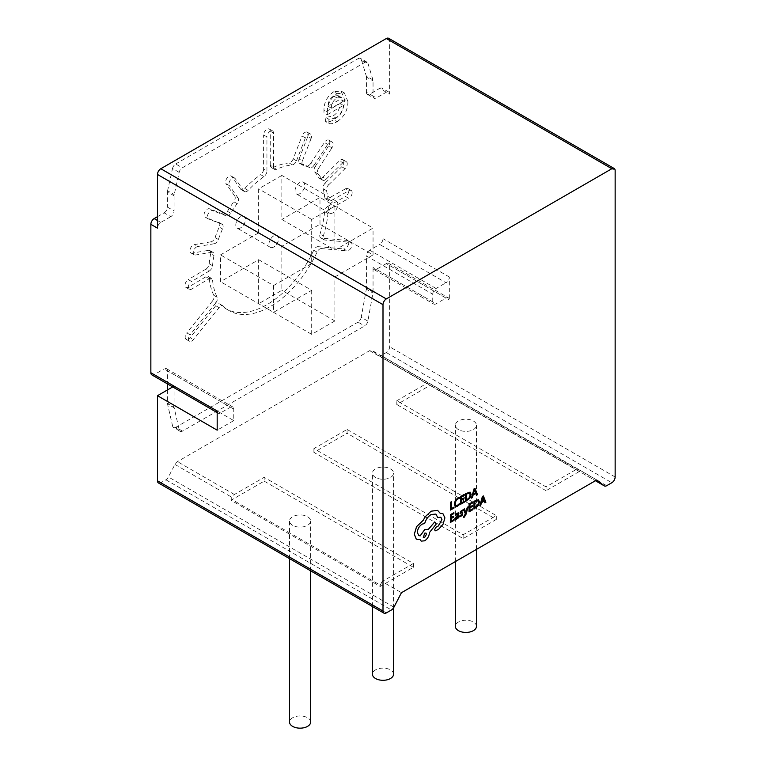 <?xml version="1.0" encoding="UTF-8"?>
<svg xmlns="http://www.w3.org/2000/svg" width="766" height="766" viewBox="0 0 766 766"><rect width="100%" height="100%" fill="white"/><g stroke="black" fill="none" stroke-linecap="round" stroke-linejoin="round"><path stroke-width="0.57" stroke-dasharray="3.83 2.87" d="M299.86 193.645A6.837 3.945 -60 0 1 296.452 193.98A6.837 3.945 -60 0 1 295.398 188.503A6.837 3.945 -60 0 1 299.86 182.48A6.837 3.945 -60 0 1 303.279 182.145A6.837 3.945 -60 0 1 304.332 187.622A6.837 3.945 -60 0 1 299.86 193.645M333.028 212.785A6.837 3.945 -60 0 1 329.61 213.13A6.837 3.945 -60 0 1 328.566 207.653A6.837 3.945 -60 0 1 333.028 201.63A6.837 3.945 -60 0 1 336.446 201.286A6.837 3.945 -60 0 1 337.49 206.763A6.837 3.945 -60 0 1 333.028 212.785M240.629 227.837A6.837 3.945 -60 0 1 237.211 228.182A6.837 3.945 -60 0 1 236.167 222.705A6.837 3.945 -60 0 1 240.629 216.682A6.837 3.945 -60 0 1 244.048 216.347A6.837 3.945 -60 0 1 245.091 221.814A6.837 3.945 -60 0 1 240.629 227.837M273.788 246.987A6.837 3.945 -60 0 1 270.369 247.322A6.837 3.945 -60 0 1 269.326 241.845A6.837 3.945 -60 0 1 273.788 235.832A6.837 3.945 -60 0 1 277.206 235.488A6.837 3.945 -60 0 1 278.25 240.964A6.837 3.945 -60 0 1 273.788 246.987M217.142 297.265L213.829 295.35A4.692 2.71 -60 0 1 212.45 301.009L215.763 302.924A4.692 2.71 120 0 0 217.142 297.265A82.077 47.387 -60 0 1 212.555 280.193A4.692 2.71 120 0 0 211.608 278.451A4.692 2.71 120 0 0 209.262 278.68A4.692 2.71 120 0 0 209.214 278.709L191.672 289.098A4.692 2.71 -60 0 1 189.288 289.347A4.692 2.71 -60 0 1 188.321 287.25A4.692 2.71 -60 0 1 191.586 281.486L188.273 279.571A4.692 2.71 120 0 0 184.999 285.335A4.692 2.71 120 0 0 185.975 287.432A4.692 2.71 120 0 0 188.359 287.183L191.672 289.098M209.214 278.709L205.901 276.794A4.692 2.71 -60 0 1 205.939 276.765A4.692 2.71 -60 0 1 208.285 276.536A4.692 2.71 -60 0 1 209.242 278.278L212.555 280.193M306.591 131.982A4.692 2.71 120 0 0 304.925 132.432A4.692 2.71 120 0 0 302.053 136.003L305.375 137.918A4.692 2.71 -60 0 1 308.248 134.347A4.692 2.71 -60 0 1 309.904 133.897A4.692 2.71 -60 0 1 310.594 134.117A4.692 2.71 -60 0 1 311.12 138.435L307.798 136.52A4.692 2.71 120 0 0 307.271 132.202A4.692 2.71 120 0 0 306.591 131.982M329.035 140.274A4.692 2.71 120 0 0 328.834 140.13A4.692 2.71 120 0 0 326.488 140.369A4.692 2.71 120 0 0 324.372 142.476L327.685 144.391A4.692 2.71 -60 0 1 329.801 142.285A4.692 2.71 -60 0 1 332.147 142.045A4.692 2.71 -60 0 1 332.358 142.189A4.692 2.71 -60 0 1 331.927 147.828L328.614 145.913A4.692 2.71 120 0 0 329.035 140.274M343.733 160.697A4.692 2.71 120 0 0 342.957 159.721A4.692 2.71 120 0 0 340.611 159.95A4.692 2.71 120 0 0 339.501 160.812L342.814 162.727A4.692 2.71 -60 0 1 343.924 161.865A4.692 2.71 -60 0 1 346.27 161.636A4.692 2.71 -60 0 1 347.046 162.612A4.692 2.71 -60 0 1 345.035 168.664L341.713 166.758A4.692 2.71 120 0 0 343.733 160.697M352.178 192.649A4.692 2.71 -60 0 1 348.856 198.346A4.692 2.71 -60 0 1 348.817 198.365L345.495 196.46A4.692 2.71 120 0 0 345.543 196.431A4.692 2.71 120 0 0 348.856 190.734A4.692 2.71 120 0 0 347.888 188.541A4.692 2.71 120 0 0 345.581 188.752L348.903 190.667A4.692 2.71 -60 0 1 351.201 190.456A4.692 2.71 -60 0 1 352.178 192.649M327.934 213.58L324.621 211.665A4.692 2.71 -60 0 1 327.915 206.351A4.692 2.71 -60 0 1 327.953 206.322L331.276 208.237A4.692 2.71 120 0 0 331.228 208.266A4.692 2.71 120 0 0 327.934 213.58A82.077 47.387 -60 0 1 323.348 235.947A4.692 2.71 120 0 0 324.037 239.806A4.692 2.71 120 0 0 324.727 240.017L350.359 242.305A4.692 2.71 -60 0 1 351.048 242.516A4.692 2.71 -60 0 1 351.575 246.834A4.692 2.71 -60 0 1 348.702 250.415A4.692 2.71 -60 0 1 347.036 250.855L343.723 248.94A4.692 2.71 120 0 0 345.38 248.5A4.692 2.71 120 0 0 348.252 244.919A4.692 2.71 120 0 0 347.726 240.601A4.692 2.71 120 0 0 347.036 240.39L350.359 242.305M317.076 252.119L313.754 250.204A4.692 2.71 -60 0 1 316.435 247.092A4.692 2.71 -60 0 1 318.091 246.652L321.404 248.567A4.692 2.71 120 0 0 319.748 249.007A4.692 2.71 120 0 0 317.076 252.119A82.077 47.387 -60 0 1 229.206 310.651A82.077 47.387 -60 0 1 223.413 306.189A4.692 2.71 120 0 0 223.088 305.94A4.692 2.71 120 0 0 220.742 306.17A4.692 2.71 120 0 0 219.086 307.645L193.453 339.53A4.692 2.71 -60 0 1 189.451 341.234A4.692 2.71 -60 0 1 188.924 340.746A4.692 2.71 -60 0 1 190.131 334.809L186.818 332.894A4.692 2.71 120 0 0 185.602 338.831A4.692 2.71 120 0 0 186.128 339.319A4.692 2.71 120 0 0 190.131 337.615L193.453 339.53M219.086 307.645L215.763 305.73A4.692 2.71 -60 0 1 217.429 304.255A4.692 2.71 -60 0 1 219.765 304.025A4.692 2.71 -60 0 1 220.101 304.284L223.413 306.189M310.642 722.07A10.552 6.09 -0 0 0 307.559 717.761A10.552 6.09 -0 0 0 296.049 716.44A10.552 6.09 -0 0 0 289.538 722.07M292.631 525.342A10.552 6.09 180 0 1 289.538 521.033A10.552 6.09 180 0 1 296.049 515.403A10.552 6.09 180 0 1 307.559 516.724A10.552 6.09 180 0 1 310.642 521.033A10.552 6.09 180 0 1 304.131 526.654A10.552 6.09 180 0 1 292.631 525.342M476.462 626.339A10.552 6.09 -0 0 0 473.369 622.03A10.552 6.09 -0 0 0 461.869 620.709A10.552 6.09 -0 0 0 455.358 626.339M458.441 429.602A10.552 6.09 180 0 1 455.358 425.293A10.552 6.09 180 0 1 461.869 419.672A10.552 6.09 180 0 1 473.369 420.994A10.552 6.09 180 0 1 476.462 425.293A10.552 6.09 180 0 1 469.951 430.923A10.552 6.09 180 0 1 458.441 429.602M393.552 674.204A10.552 6.09 -0 0 0 390.459 669.896A10.552 6.09 -0 0 0 378.959 668.574A10.552 6.09 -0 0 0 372.448 674.204M375.541 477.467A10.552 6.09 180 0 1 372.448 473.168A10.552 6.09 180 0 1 378.959 467.538A10.552 6.09 180 0 1 390.459 468.859A10.552 6.09 180 0 1 393.552 473.168A10.552 6.09 180 0 1 387.041 478.788A10.552 6.09 180 0 1 375.541 477.467M463.65 517.433L465.929 514.446L468.15 506.776M465.929 512.224L464.474 508.863M457.809 518.218L458.652 517.739L458.24 512.799M455.234 519.415L456.306 519.204L457.819 517.414M455.282 515.432L457.58 513.766M456.9 513.881L457.829 514.675M450.351 522.469L453.979 520.401L453.979 519.511M451.279 517.538L451.26 515.058L453.865 513.574L453.874 512.674M451.26 521.062L451.241 518.448L453.654 517.079L453.654 516.188M455.128 506.46L457.436 506.211L459.313 504.689L459.313 503.722M455.942 505.464L455.195 503.549L455.914 500.792L457.762 498.886L459.351 498.436L459.351 497.383M450.427 510.07L453.979 508.04L453.989 507.149M451.337 508.701L451.346 501.759M460.653 504.248L464.282 502.18L464.292 501.29M461.553 499.336L461.572 496.837L464.177 495.353L464.177 494.453M461.563 502.841L461.544 500.227L463.957 498.858L463.966 497.957M465.556 501.452L470.037 497.814L471.071 494.319L470.075 492.126M476.529 495.209L477.496 494.664L474.968 488.306M475.858 493.467L473.043 495.066L472.383 497.574L471.425 498.12M462.013 513.919L460.06 513.756M460.73 512.444L461.63 511.152L462.846 510.855L462.856 509.907M459.801 516.897L462.511 515.231L462.75 512.933M469.022 511.841L472.651 509.773L472.66 508.883M469.96 506.91L469.941 504.421L472.545 502.946L472.545 502.046M469.931 510.434L469.922 507.82L472.335 506.45L472.335 505.55M473.924 509.045L478.405 505.407L479.439 501.912L478.444 499.719M484.897 502.802L485.864 502.257L483.336 495.899M479.794 505.713L480.751 505.158L481.412 502.659L484.236 501.088M434.935 530.79L438.688 529.134L443.064 524.145L444.874 517.854L442.911 513.651M440.191 513.277L437.606 510.367M437.798 517.615L440.814 517.165M418.724 535.53L417.307 532.389C417.604 528.846 419.213 526.079 422.133 524.097L424.67 523.484C425.781 519.53 427.935 516.533 431.134 514.493L435.883 514.082M421.252 541.131L424.613 540.796C427.533 538.814 429.142 536.047 429.439 532.514L436.189 524.021L434.715 521.924M420.084 539.609L416.264 539.13M213.829 295.35A82.077 47.387 -60 0 1 209.242 278.278M212.45 301.009L186.818 332.894M215.763 305.73L190.131 337.615M313.754 250.204A82.077 47.387 -60 0 1 225.893 308.736A82.077 47.387 -60 0 1 220.101 304.284M318.091 246.652L343.723 248.94M324.727 240.017L321.404 238.102L347.036 240.39M321.404 238.102A4.692 2.71 -60 0 1 320.724 237.891A4.692 2.71 -60 0 1 320.035 234.032L323.348 235.947M324.621 211.665A82.077 47.387 -60 0 1 320.035 234.032M327.953 206.322L345.495 196.46M326.507 190.638L323.185 188.723A4.692 2.71 -60 0 1 325.291 182.95L328.614 184.865A4.692 2.71 120 0 0 326.507 190.638A82.077 47.387 -60 0 1 327.944 199.083A4.692 2.71 120 0 0 328.901 200.826A4.692 2.71 120 0 0 331.199 200.615L327.886 198.7L345.581 188.752M327.886 198.7A4.692 2.71 -60 0 1 325.579 198.911A4.692 2.71 -60 0 1 324.631 197.168L327.944 199.083M323.185 188.723A82.077 47.387 -60 0 1 324.631 197.168M325.291 182.95L341.713 166.758M317.947 173.863L314.635 171.948A4.692 2.71 -60 0 1 315.238 166.481L318.551 168.396A4.692 2.71 120 0 0 317.947 173.863A82.077 47.387 -60 0 1 322.122 179.579A4.692 2.71 120 0 0 322.745 180.211A4.692 2.71 120 0 0 326.192 179.12L322.879 177.214L339.501 160.812M322.879 177.214A4.692 2.71 -60 0 1 319.422 178.306A4.692 2.71 -60 0 1 318.809 177.664L322.122 179.579M314.635 171.948A82.077 47.387 -60 0 1 318.809 177.664M315.238 166.481L328.614 145.913M303.365 165.418L300.052 163.512A4.692 2.71 -60 0 1 299.602 163.33A4.692 2.71 -60 0 1 299.075 159.012L302.388 160.927A4.692 2.71 120 0 0 302.915 165.245A4.692 2.71 120 0 0 303.365 165.418A82.077 47.387 -60 0 1 309.732 167.658A4.692 2.71 120 0 0 314.108 165.274L310.785 163.359L324.372 142.476M310.785 163.359A4.692 2.71 -60 0 1 306.41 165.753L309.732 167.658M300.052 163.512A82.077 47.387 -60 0 1 306.41 165.753M299.075 159.012L307.798 136.52M276.516 169.334L273.203 167.419A4.692 2.71 -60 0 1 271.221 167.467A4.692 2.71 -60 0 1 270.245 165.312L273.558 167.227A4.692 2.71 120 0 0 274.534 169.382A4.692 2.71 120 0 0 276.516 169.334A82.077 47.387 -60 0 1 292.344 164.853A4.692 2.71 120 0 0 296.48 160.831L293.167 158.916L302.053 136.003M293.167 158.916A4.692 2.71 -60 0 1 289.031 162.938L292.344 164.853M273.203 167.419A82.077 47.387 -60 0 1 289.031 162.938M270.245 165.312L270.245 131.139A4.692 2.71 120 0 0 269.278 128.994A4.692 2.71 120 0 0 266.932 129.224A4.692 2.71 120 0 0 263.609 134.969L266.932 136.884A4.692 2.71 -60 0 1 270.245 131.139A4.692 2.71 -60 0 1 272.591 130.909A4.692 2.71 -60 0 1 273.558 133.054L270.245 131.139M248.146 190.37L244.823 188.455A4.692 2.71 -60 0 1 241.223 189.7A4.692 2.71 -60 0 1 240.696 189.212L244.009 191.127A4.692 2.71 120 0 0 244.536 191.615A4.692 2.71 120 0 0 248.146 190.37A82.077 47.387 -60 0 1 263.973 176.573A4.692 2.71 120 0 0 266.932 171.057L263.609 169.142L263.609 134.969M263.609 169.142A4.692 2.71 -60 0 1 260.651 174.658L263.973 176.573M244.823 188.455A82.077 47.387 -60 0 1 260.651 174.658M240.696 189.212L231.801 176.563A4.692 2.71 120 0 0 231.275 176.075A4.692 2.71 120 0 0 227.272 177.779A4.692 2.71 120 0 0 226.056 183.716L229.369 185.621A4.692 2.71 -60 0 1 230.585 179.694A4.692 2.71 -60 0 1 234.588 177.99A4.692 2.71 -60 0 1 235.114 178.478L231.801 176.563M230.757 213.254L227.445 211.339A4.692 2.71 -60 0 1 223.069 214.001L226.382 215.916A4.692 2.71 120 0 0 230.757 213.254A82.077 47.387 -60 0 1 237.125 203.67A4.692 2.71 120 0 0 238.102 198.04L234.789 196.125L226.056 183.716M234.789 196.125A4.692 2.71 -60 0 1 233.802 201.755L237.125 203.67M227.445 211.339A82.077 47.387 -60 0 1 233.802 201.755M223.069 214.001L209.491 208.802A4.692 2.71 120 0 0 204.819 211.99A4.692 2.71 120 0 0 205.02 217.027A4.692 2.71 120 0 0 205.25 217.142L208.563 219.057A4.692 2.71 -60 0 1 208.342 218.942A4.692 2.71 -60 0 1 208.132 213.906A4.692 2.71 -60 0 1 212.804 210.717L209.491 208.802M218.367 239.48L215.054 237.575A4.692 2.71 -60 0 1 210.976 241.817L214.298 243.732A4.692 2.71 120 0 0 218.367 239.48A82.077 47.387 -60 0 1 222.542 228.948A4.692 2.71 120 0 0 222.159 224.285A4.692 2.71 120 0 0 221.939 224.179L205.25 217.142M218.616 222.264A4.692 2.71 -60 0 1 218.846 222.37A4.692 2.71 -60 0 1 219.229 227.033L222.542 228.948M215.054 237.575A82.077 47.387 -60 0 1 219.229 227.033M210.976 241.817L194.353 244.613A4.692 2.71 120 0 0 190.121 249.381A4.692 2.71 120 0 0 190.906 252.924A4.692 2.71 120 0 0 192.142 253.106L195.454 255.021A4.692 2.71 -60 0 1 194.219 254.839A4.692 2.71 -60 0 1 193.444 251.296A4.692 2.71 -60 0 1 197.676 246.528L194.353 244.613M212.546 265.706L209.223 263.791A4.692 2.71 -60 0 1 205.977 269.086L209.29 271.001A4.692 2.71 120 0 0 212.546 265.706A82.077 47.387 -60 0 1 213.992 255.595A4.692 2.71 120 0 0 213.12 252.445A4.692 2.71 120 0 0 211.885 252.263L208.563 250.348L192.142 253.106M208.563 250.348A4.692 2.71 -60 0 1 209.798 250.53A4.692 2.71 -60 0 1 210.669 253.68L213.992 255.595M209.223 263.791A82.077 47.387 -60 0 1 210.669 253.68M205.977 269.086L188.273 279.571M205.901 276.794L188.359 287.183M388.659 38.3A4.692 2.71 -60 0 1 389.635 40.445L389.635 94.132A4.692 2.71 120 0 0 388.659 91.987A4.692 2.71 120 0 0 386.313 92.217L376.365 97.962A4.692 2.71 -60 0 1 374.019 98.192A4.692 2.71 -60 0 1 373.052 96.047L373.052 80.89A4.692 2.71 120 0 0 372.918 79.884L367.967 63.358A4.692 2.71 120 0 0 367.134 62.218A4.692 2.71 120 0 0 364.788 62.448L182.337 167.792A4.692 2.71 120 0 0 179.158 172.369L174.208 194.612A4.692 2.71 120 0 0 174.074 195.77L174.074 210.928A4.692 2.71 -60 0 1 170.761 216.663L164.125 212.843L157.49 216.663M164.125 212.843A4.692 2.71 120 0 0 167.438 207.098L174.074 210.928M174.074 195.77L167.438 191.94L167.438 207.098M167.438 191.94A4.692 2.71 -60 0 1 167.572 190.782L174.208 194.612M179.158 172.369L172.522 168.539L167.572 190.782M172.522 168.539A4.692 2.71 -60 0 1 175.701 163.962L182.337 167.792M364.788 62.448L358.153 58.618L175.701 163.962M358.153 58.618A4.692 2.71 -60 0 1 360.499 58.388A4.692 2.71 -60 0 1 361.341 59.528L367.967 63.358M372.918 79.884L366.282 76.054L361.341 59.528M366.282 76.054A4.692 2.71 -60 0 1 366.416 77.06L373.052 80.89M373.052 96.047L366.416 92.217L366.416 77.06M366.416 92.217A4.692 2.71 120 0 0 367.393 94.362A4.692 2.71 120 0 0 369.739 94.132L376.365 97.962M386.313 92.217L379.687 88.387L369.739 94.132M379.687 88.387A4.692 2.71 -60 0 1 382.033 88.157A4.692 2.71 -60 0 1 383 90.302L383 238.705A4.692 2.71 -60 0 1 379.687 244.45L446.013 282.74A4.692 2.71 120 0 0 449.326 276.995L449.326 299.975A4.692 2.71 120 0 0 448.359 297.83A4.692 2.71 120 0 0 446.013 298.06L436.065 303.805A4.692 2.71 -60 0 1 433.719 304.035A4.692 2.71 -60 0 1 432.742 301.89L432.742 294.23A4.692 2.71 -60 0 1 436.065 288.485L446.013 282.74M436.065 288.485L369.739 250.195L379.687 244.45M369.739 250.195A4.692 2.71 120 0 0 366.416 255.94L432.742 294.23M217.18 411.026A4.692 2.71 120 0 0 218.157 413.171A4.692 2.71 120 0 0 220.503 412.941L230.451 407.196A4.692 2.71 -60 0 1 232.797 406.966A4.692 2.71 -60 0 1 233.764 409.111L233.764 420.601L174.074 386.131L174.074 406.985A4.692 2.71 120 0 0 174.16 407.809L179.254 430.023A4.692 2.71 120 0 0 180.144 431.344A4.692 2.71 120 0 0 182.48 431.114L364.635 325.943A4.692 2.71 120 0 0 367.871 321.126L372.965 293.024A4.692 2.71 120 0 0 373.052 292.105L366.416 288.275L366.416 255.94M366.416 288.275A4.692 2.71 -60 0 1 366.33 289.194L372.965 293.024M367.871 321.126L361.236 317.296L366.33 289.194M361.236 317.296A4.692 2.71 -60 0 1 358.009 322.122L364.635 325.943M182.48 431.114L175.854 427.284L358.009 322.122M175.854 427.284A4.692 2.71 -60 0 1 173.509 427.514A4.692 2.71 -60 0 1 172.628 426.193L179.254 430.023M174.16 407.809L167.524 403.979L172.628 426.193M167.524 403.979A4.692 2.71 -60 0 1 167.438 403.155L174.074 406.985M233.764 409.111L167.438 370.821L167.438 383.89M167.438 389.961L167.438 403.155M167.438 370.821A4.692 2.71 120 0 0 166.471 368.666A4.692 2.71 120 0 0 164.125 368.906L230.451 407.196M220.503 412.941L154.177 374.641L164.125 368.906M154.177 374.641A4.692 2.71 -60 0 1 151.831 374.88M333.717 91.767C327.149 96.344 323.903 102.548 323.97 110.39L323.97 112.813L340.152 103.467C339.865 109.031 337.394 113.253 332.731 116.154L325.588 117.361L325.588 121.564C328.02 122.234 330.749 121.622 333.794 119.745C340.975 114.871 344.576 108.169 344.595 99.628L341.042 91.01L333.717 91.767L337.04 93.682C330.472 98.259 327.216 104.463 327.283 112.305L323.97 110.39M347.075 429.448L496.311 515.604L463.143 534.754L313.907 448.589L347.075 429.448L347.075 433.278L496.311 519.434L496.311 515.604M382.1 581.547L380.233 585.138L230.997 498.972L231.868 497.297A4.692 2.71 -60 0 1 234.396 494.501L264.165 477.314L413.401 563.47L382.1 581.547L401.441 592.712M446.013 298.06L386.313 263.6A4.692 2.71 -60 0 1 388.659 263.36A4.692 2.71 -60 0 1 389.635 265.515L389.635 346.797A4.692 2.71 -60 0 1 386.313 352.542L381.209 355.491A4.692 2.71 -60 0 1 378.864 355.721A4.692 2.71 -60 0 1 378.691 355.596L372.18 350.55A4.692 2.71 120 0 0 372.008 350.435A4.692 2.71 120 0 0 369.662 350.665L177.463 461.63A4.692 2.71 120 0 0 174.935 464.435L168.434 476.988A4.692 2.71 -60 0 1 165.906 479.794L160.803 482.733A4.692 2.71 -60 0 1 158.466 482.973M396.817 400.723L426.595 383.536A4.692 2.71 -60 0 1 428.931 383.306A4.692 2.71 -60 0 1 429.113 383.421L579.211 470.257L577.353 468.811L546.053 486.889L396.817 400.723L396.817 404.553L429.985 385.403L429.985 384.092M577.353 468.811L596.704 479.985M496.311 519.434L463.143 538.584L313.907 452.419L347.075 433.278M313.907 452.419L313.907 448.589M463.143 538.584L463.143 534.754M281.85 175.433L258.64 188.838L258.64 232.874L311.695 263.504L311.695 219.469L334.914 206.064L281.85 175.433L281.85 219.469L334.914 250.099L373.052 228.086L319.987 197.446L281.85 219.469M258.64 232.874L220.503 254.886L220.503 281.697L258.64 259.674L258.64 303.719L281.85 290.314L281.85 246.279L334.914 276.909L334.914 320.944L281.85 290.314M334.914 276.909L373.052 254.886L319.987 224.256L281.85 246.279M319.987 224.256L319.987 197.446M215.763 302.924L190.131 334.809M209.29 271.001L191.586 281.486M211.885 252.263L195.454 255.021M214.298 243.732L197.676 246.528M221.939 224.179L208.563 219.057M226.382 215.916L212.804 210.717M238.102 198.04L229.369 185.621M244.009 191.127L235.114 178.478M266.932 171.057L266.932 136.884M273.558 167.227L273.558 133.054M296.48 160.831L305.375 137.918M302.388 160.927L311.12 138.435M314.108 165.274L327.685 144.391M318.551 168.396L331.927 147.828M326.192 179.12L342.814 162.727M328.614 184.865L345.035 168.664M331.199 200.615L348.903 190.667M331.276 208.237L348.817 198.365M321.404 248.567L347.036 250.855M258.64 259.674L311.695 290.314L273.558 312.327L220.503 281.697M311.695 263.504L273.558 285.526L220.503 254.886M373.052 254.886L373.052 228.086M273.558 285.526L273.558 312.327M311.695 290.314L311.695 334.349L334.914 320.944M334.914 206.064L334.914 250.099M311.695 219.469L258.64 188.838M311.695 334.349L258.64 303.719M429.985 385.403L579.211 471.569L579.211 470.257M579.211 471.569L546.053 490.709L546.053 486.889M546.053 490.709L396.817 404.553M264.165 481.144L413.401 567.3L380.233 586.45L230.997 500.284L264.165 481.144L264.165 477.314M230.997 500.284L230.997 498.972M380.233 586.45L380.233 585.138M413.401 567.3L413.401 563.47M386.313 263.6L376.365 269.335L436.065 303.805M174.074 386.131L172.695 386.926M373.052 292.105L373.052 267.43A4.692 2.71 120 0 0 374.019 269.575A4.692 2.71 120 0 0 376.365 269.335M170.761 216.663L160.803 222.408A4.692 2.71 120 0 0 157.49 228.153M327.283 112.305L327.283 114.728L323.97 112.813M327.283 114.728L343.465 105.382L340.152 103.467M343.465 105.382C343.187 110.946 340.707 115.168 336.044 118.069L332.731 116.154M336.044 118.069L328.901 119.276L325.588 117.361M328.901 119.276L328.901 123.479L325.588 121.564M328.901 123.479C331.333 124.149 334.072 123.537 337.117 121.66L333.794 119.745M337.117 121.66C344.288 116.786 347.888 110.084 347.917 101.543L344.595 99.628M347.917 101.543L344.355 92.925L337.04 93.682M343.465 101.179L331.333 108.188C331.381 103.793 333.248 100.375 336.954 97.933L341.397 97.521L343.465 101.179L340.152 99.264L328.011 106.273C328.059 101.878 329.935 98.46 333.641 96.018L338.074 95.606L340.152 99.264M331.333 108.188L328.011 106.273M336.954 97.933L333.641 96.018M233.764 420.601L217.18 430.166M469.529 493.141L466.475 494.041L466.465 500.093M474.594 490.068L473.369 493.993M457.829 515.461L455.875 517.05L455.894 518.39L455.684 517.902M477.917 500.744L474.843 501.634L474.834 507.638M482.963 497.661L481.747 501.586M425.925 533.031L424.613 533.155L423.272 537.608M234.396 494.501L177.463 461.63M369.662 350.665L426.595 383.536M393.944 607.189L168.434 476.988M174.935 464.435L231.868 497.297M429.113 383.421L372.18 350.55M378.691 355.596L595.412 480.722L378.864 355.721M386.313 352.542L611.823 482.733M606.72 485.682L381.209 355.491M386.313 612.934L160.803 482.733M165.906 479.794L391.416 609.985M389.635 265.515L449.326 299.975M449.326 276.995L383 238.705M383 90.302L389.635 94.132M389.635 40.445L615.146 170.646M615.146 476.988L389.635 346.797M432.742 301.89L373.052 267.43M157.49 220.493L160.803 222.408M329.61 213.13L296.452 193.98M270.369 247.322L237.211 228.182M332.147 142.045L328.834 140.13M346.27 161.636L342.957 159.721M289.538 558.644L289.538 521.033M455.358 561.583L455.358 425.293M372.448 606.509L372.448 473.168M393.552 607.859L393.552 473.168M229.206 310.651L225.893 308.736M476.462 549.404L476.462 425.293M310.642 570.833L310.642 521.033M189.451 341.234L186.128 339.319M223.088 305.94L219.765 304.025M351.048 242.516L347.726 240.601M324.037 239.806L320.724 237.891M351.201 190.456L347.888 188.541M328.901 200.826L325.579 198.911M322.745 180.211L319.422 178.306M302.915 165.245L299.602 163.33M307.271 132.202L310.594 134.117M274.534 169.382L271.221 167.467M244.536 191.615L241.223 189.7M231.275 176.075L234.588 177.99M208.342 218.942L205.02 217.027M222.159 224.285L218.846 222.37M194.219 254.839L190.906 252.924M213.12 252.445L209.798 250.53M189.288 289.347L185.975 287.432M211.608 278.451L208.285 276.536M269.278 128.994L272.591 130.909M277.206 235.488L244.048 216.347M336.446 201.286L303.279 182.145M367.134 62.218L360.499 58.388M367.393 94.362L374.019 98.192M388.659 91.987L382.033 88.157M180.144 431.344L173.509 427.514M166.471 368.666L232.797 406.966M218.157 413.171L217.18 412.606M428.931 383.306L372.008 350.435M341.042 91.01L344.355 92.925M338.074 95.606L341.397 97.521M388.659 263.36L448.359 297.83M374.019 269.575L433.719 304.035"/><path stroke-width="1.15" d="M289.538 558.644L289.538 722.07A10.552 6.09 -0 0 0 292.631 726.379A10.552 6.09 -0 0 0 304.131 727.7A10.552 6.09 -0 0 0 310.642 722.07L310.642 570.833M455.358 561.583L455.358 626.339A10.552 6.09 -0 0 0 458.441 630.648A10.552 6.09 -0 0 0 469.951 631.969A10.552 6.09 -0 0 0 476.462 626.339L476.462 549.404M372.448 606.509L372.448 674.204A10.552 6.09 -0 0 0 375.541 678.513A10.552 6.09 -0 0 0 387.041 679.835A10.552 6.09 -0 0 0 393.552 674.204L393.552 607.859M468.179 506.795L467.27 507.274L465.833 512.77L464.502 508.883L463.526 509.409L465.383 513.9L463.66 516.562L463.65 517.433L464.225 517.222L465.958 514.465L468.179 506.795L467.27 507.274M456.9 513.881L457.867 514.695L454.822 518.467L455.234 519.415L456.345 519.224L457.829 517.385L457.838 518.237L458.69 517.759L458.26 512.808L455.282 514.484L455.282 515.432L457.58 513.766M457.819 517.414L457.838 518.237M456.862 513.862L457.829 514.675L454.793 518.448L455.234 519.415M454.018 519.53L451.26 521.1L451.27 518.467L453.683 517.098L453.692 516.207L451.279 517.577L451.298 515.078L453.893 513.593L453.874 512.674L450.398 514.656L450.351 522.469L454.008 520.42L454.018 519.53L451.26 521.062M453.692 516.207L451.279 517.538M459.389 497.402L457.79 497.996L455.301 500.552L454.315 504.143L455.157 506.479L457.474 506.23L459.341 504.708L459.313 503.722L457.57 505.234L455.847 505.397L455.224 503.568L455.952 500.811L457.79 498.905L459.38 498.455L459.351 497.383L457.752 497.977L455.272 500.533L454.276 504.124L455.205 506.508M386.313 38.53A4.692 2.71 -60 0 1 388.659 38.3L614.169 168.501A4.692 2.71 120 0 1 615.146 170.646L615.146 476.988A4.692 2.71 120 0 1 611.823 482.733L606.72 485.682A4.692 2.71 120 0 1 604.374 485.912A4.692 2.71 120 0 1 604.202 485.797L596.704 479.985L401.441 592.712L393.944 607.189A4.692 2.71 120 0 1 391.416 609.985L386.313 612.934A4.692 2.71 120 0 1 383.967 613.164A4.692 2.71 120 0 1 383 611.019L383 304.667L157.49 174.476A4.692 2.71 -60 0 1 160.803 168.731L386.313 298.922L611.823 168.731L386.313 38.53L160.803 168.731M614.169 168.501A4.692 2.71 120 0 0 611.823 168.731M386.313 298.922A4.692 2.71 120 0 0 383 304.667M454.018 507.169L451.337 508.701L451.346 501.759L450.475 502.257L450.427 510.07L454.018 508.059L453.989 507.149L451.337 508.662M464.32 501.309L461.563 502.879L461.582 500.246L463.995 498.877L463.966 497.957L461.592 499.317L461.601 496.856L464.206 495.372L464.177 494.453L460.701 496.425L460.653 504.248L464.32 502.199L464.32 501.309L461.563 502.841M470.075 492.126L465.604 493.639L465.594 501.471L470.075 497.833L471.109 494.338L470.104 492.145L465.642 493.658L465.594 501.471M475.868 493.495L476.529 495.209L477.524 494.683L475.006 488.325L474.068 488.861L471.425 498.12L472.421 497.594L473.082 495.085L475.887 493.486L476.529 495.209M475.006 488.325L474.039 488.842L471.454 498.139M461.984 513.9L461.189 515.633L459.811 515.882L459.801 516.897L462.549 515.25L462.741 512.923M462.788 512.952L460.73 512.444L461.659 511.171L462.884 510.874L462.856 509.907L460.376 511.516L460.175 513.833M462.884 509.926L460.414 511.535L460.06 513.756L461.103 513.9M462.817 512.971L460.701 512.425M472.689 508.902L469.931 510.472L469.951 507.839L472.363 506.47L472.373 505.57L469.96 506.948L469.97 504.44L472.574 502.965L472.545 502.046L469.07 504.018L469.022 511.841L472.689 509.792L472.689 508.902L469.931 510.434M472.373 505.57L469.96 506.91M473.972 501.232L473.963 509.064L478.444 505.426L479.478 501.931L478.472 499.738L473.972 501.232L473.963 509.064M478.472 499.738L474.01 501.251M484.236 501.088L484.897 502.802L485.893 502.276L483.375 495.918L482.446 496.454L479.822 505.732L480.789 505.177L481.45 502.678L484.256 501.079L484.935 502.822M483.375 495.918L482.408 496.435L479.822 505.732M440.814 517.165L441.896 519.607L438.42 525.907L435.978 527.238L434.514 529.833L435.892 530.761L438.717 529.153L443.102 524.164L444.902 517.873L442.93 513.66L440.191 513.277M435.864 514.072L437.798 517.615L440.833 517.174L441.934 519.626L438.449 525.926L436.007 527.257L434.475 529.813L435.854 530.742M434.954 530.8L435.892 530.761M442.93 513.66L440.201 513.297L437.606 510.367L431.105 511.19L425.369 516.648L423.244 520.296L416.608 526.615L414.32 534.237L416.292 539.149L420.113 539.628L421.233 541.122L424.651 540.815C427.562 538.833 429.18 536.066 429.477 532.533L436.218 524.04L434.715 521.924L428.271 529.469L424.68 529.622L420.151 535.855L418.743 535.539L417.336 532.408C417.642 528.866 419.251 526.098 422.171 524.116L424.709 523.504C425.81 519.549 427.964 516.552 431.162 514.513L435.883 514.082L437.798 517.615M428.022 529.306L424.718 529.641L420.189 535.874L418.763 535.549M421.233 541.122L420.113 539.628M416.264 539.13L414.282 534.218L416.58 526.596L423.215 520.277L425.331 516.629L431.105 511.19L437.606 510.367M217.18 412.606L151.831 374.88A4.692 2.71 -60 0 1 150.854 372.736L150.854 224.323A4.692 2.71 -60 0 1 154.177 218.578L157.49 220.493M157.49 216.663L154.177 218.578M167.438 383.89L167.438 389.961M150.854 372.736L217.18 411.026L217.18 430.166L157.49 395.706L157.49 480.818L383 611.019M150.854 224.323L157.49 228.153L157.49 174.476M383.967 613.164L158.466 482.973A4.692 2.71 -60 0 1 157.49 480.818M172.695 386.926L157.49 395.706M451.375 501.778L450.475 502.257M450.504 502.276L450.456 510.089M459.351 503.741L457.599 505.254L455.942 505.464M463.995 497.977L461.592 499.355M464.215 494.472L460.701 496.425M460.739 496.445L460.692 504.267M466.504 494.06L466.465 500.093L469.453 497.574L470.19 494.893L469.462 493.113L466.504 494.06M466.465 500.054L469.424 497.555L470.161 494.874L469.434 493.093M473.359 494.041L475.629 492.758L474.527 489.598L473.359 494.041M473.369 493.993L475.59 492.739L474.489 489.579M453.903 512.693L450.398 514.656L450.379 522.489M458.221 512.789L455.32 514.503L455.31 515.451M455.914 517.069L455.923 518.41L456.565 518.295L457.857 515.441L455.914 517.069M455.684 517.902L456.536 518.276L457.455 517.299L457.829 515.461M455.655 517.883L455.894 518.39M461.132 513.919L462.224 514.331L461.228 515.652L459.811 515.882M459.839 515.901L459.83 516.916M467.308 507.293L465.929 512.224M465.967 512.243L465.862 512.751M464.502 508.883L463.526 509.409M463.564 509.428L465.383 513.9M465.412 513.919L463.689 517.452M472.584 502.065L469.07 504.018M469.108 504.038L469.06 511.86M474.872 501.653L474.834 507.676L477.831 505.167L478.559 502.486L477.831 500.705L474.872 501.653M474.834 507.638L477.793 505.148L478.53 502.467L477.802 500.686M481.728 501.634L483.997 500.342L482.896 497.191L481.728 501.634M481.747 501.586L483.959 500.322L482.858 497.172M434.753 521.943L428.299 529.488M423.292 537.617L424.584 537.493L426.499 534.275L425.953 533.05L424.642 533.174L423.311 537.627L424.623 537.512L426.47 534.256L425.944 533.04M604.374 485.912L595.402 480.732L604.202 485.797"/></g></svg>
